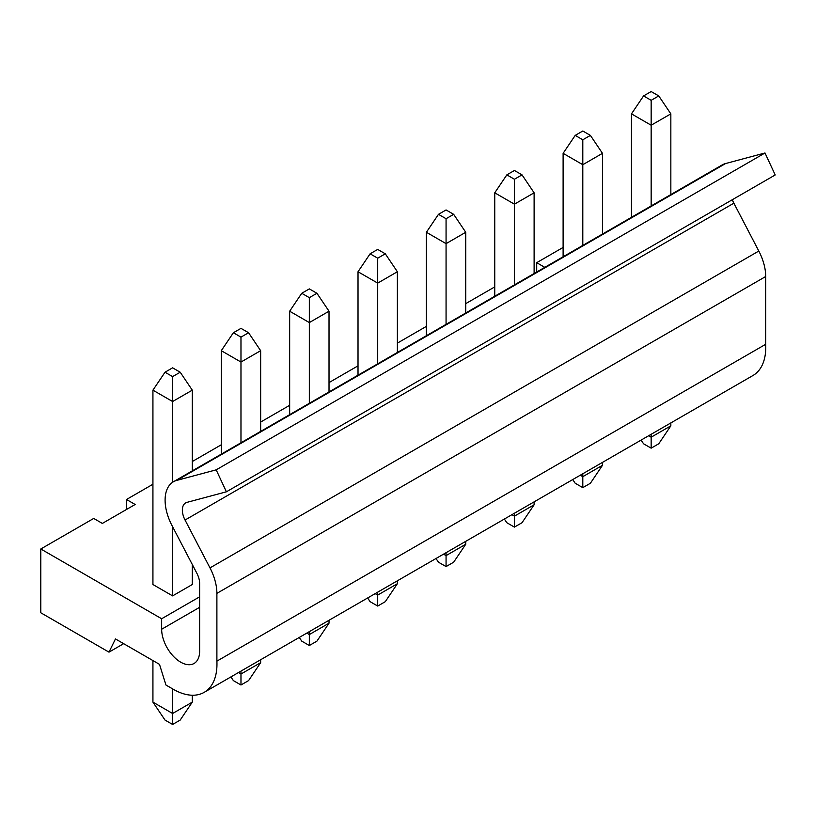 <?xml version="1.0" encoding="UTF-8"?>
<svg xmlns="http://www.w3.org/2000/svg" width="816" height="816" viewBox="0 0 816 816"><rect width="100%" height="100%" fill="white"/><g stroke="black" fill="none" stroke-linecap="round" stroke-linejoin="round"><path stroke-width="1.22" d="M670.844 422.923L670.844 425.84L658.757 443.782L651.158 448.168L643.559 443.782L641.08 440.099M658.757 95.931L670.844 113.863L651.158 125.225L631.482 113.863L643.559 95.931L651.158 100.317L658.757 95.931L651.158 91.545L643.559 95.931M670.844 113.863L670.844 194.585M651.158 100.317L651.158 205.948M651.158 434.285L651.158 437.203L670.844 425.84M651.158 448.168L651.158 437.203L648.628 435.744M631.482 113.863L631.482 217.311M602.473 462.386L602.473 465.314L590.396 483.256L582.797 487.642L575.198 483.256L572.72 479.573M590.396 135.395L602.473 153.337L582.797 164.699L563.111 153.337L575.198 135.395L582.797 139.781L590.396 135.395L582.797 131.009L575.198 135.395M602.473 153.337L602.473 234.049M582.797 139.781L582.797 245.412M582.797 473.749L582.797 476.677L602.473 465.314M582.797 487.642L582.797 476.677L580.268 475.218M563.111 153.337L563.111 256.775M534.113 501.86L534.113 504.788L522.026 522.719L514.427 527.105L506.838 522.719L504.349 519.037M522.026 174.869L534.113 192.811L514.427 204.173L494.751 192.811L506.838 174.869L514.427 179.255L522.026 174.869L514.427 170.483L506.838 174.869M534.113 192.811L534.113 273.523M514.427 179.255L514.427 284.886M514.427 513.223L514.427 516.151L534.113 504.788M514.427 527.105L514.427 516.151L511.897 514.682M494.751 192.811L494.751 296.249M465.742 541.324L465.742 544.252L453.665 562.193L446.066 566.579L438.467 562.193L435.989 558.511M453.665 214.333L465.742 232.274L446.066 243.637L426.391 232.274L438.467 214.333L446.066 218.719L453.665 214.333L446.066 209.947L438.467 214.333M465.742 232.274L465.742 312.997M446.066 218.719L446.066 324.36M446.066 552.687L446.066 555.614L465.742 544.252M446.066 566.579L446.066 555.614L443.537 554.156M426.391 232.274L426.391 335.723M397.382 580.798L397.382 583.726L385.295 601.667L377.706 606.053L370.107 601.667L367.628 597.975M385.295 253.807L397.382 271.748L377.706 283.111L358.02 271.748L370.107 253.807L377.706 258.193L385.295 253.807L377.706 249.421L370.107 253.807M397.382 271.748L397.382 352.461M377.706 258.193L377.706 363.824M377.706 592.161L377.706 595.088L397.382 583.726M377.706 606.053L377.706 595.088L375.166 593.62M358.02 271.748L358.02 375.187M329.021 620.272L329.021 623.189L316.934 641.131L309.335 645.517L301.747 641.131L299.258 637.449M316.934 293.281L329.021 311.212L309.335 322.575L289.66 311.212L301.747 293.281L309.335 297.656L316.934 293.281L309.335 288.895L301.747 293.281M329.021 311.212L329.021 391.935M309.335 297.656L309.335 403.298M309.335 631.635L309.335 634.552L329.021 623.189M309.335 645.517L309.335 634.552L306.806 633.094M289.66 311.212L289.66 414.661M260.651 659.736L260.651 662.663L248.574 680.605L240.975 684.991L233.376 680.605L230.897 676.923M248.574 332.744L260.651 350.686L240.975 362.049L221.289 350.686L233.376 332.744L240.975 337.13L248.574 332.744L240.975 328.358L233.376 332.744M260.651 350.686L260.651 431.399M240.975 337.13L240.975 442.762M240.975 671.099L240.975 674.026L260.651 662.663M240.975 684.991L240.975 674.026L238.445 672.568M221.289 350.686L221.289 454.124M192.29 702.137L180.203 720.069L172.604 724.455L165.016 720.069L152.929 702.137L172.604 713.49L192.29 702.137L192.29 695.232M180.203 372.218L192.29 390.16L172.604 401.523L152.929 390.16L165.016 372.218L172.604 376.604L180.203 372.218L172.604 367.832L165.016 372.218M192.29 390.16L192.29 470.873M192.29 564.488L192.29 584.521L172.604 595.884L152.929 584.521L152.929 390.16M172.604 376.604L172.604 482.276M172.604 526.718L172.604 595.884M172.604 688.877L172.604 724.455M152.929 660.572L152.929 702.137M209.987 567.895L185.048 520.037A15.718 9.078 60 0 1 185.62 502.911A15.718 9.078 60 0 1 186.915 502.381L226.389 491.813L216.189 469.843L176.715 480.41A40.137 23.174 -120 0 0 173.41 481.777A40.137 23.174 -120 0 0 171.962 525.484L196.901 573.342A15.922 9.19 60 0 1 199.624 583.399L199.624 651.178A26.857 15.504 60 0 1 194.065 663.469A26.857 15.504 60 0 1 173.369 656.268A26.857 15.504 60 0 1 161.65 629.248L161.65 618.752L40.8 548.984L40.8 612.775L108.987 652.147L115.464 638.938L159.487 664.357L165.964 685.042L173.318 689.285A61.72 35.639 -120 0 0 204.184 692.345A61.72 35.639 -120 0 0 216.893 661.144L216.893 593.365A40.331 23.287 -120 0 0 209.987 567.895L758.809 251.042L733.87 203.184A15.718 9.078 60 0 1 732.36 199.696M204.184 692.345L752.995 375.493A61.72 35.639 -120 0 0 765.704 344.281L765.704 276.512A40.331 23.287 -120 0 0 758.809 251.042M152.929 484.245L126.511 499.494L135.15 504.482L102.347 523.423L93.718 518.435L40.8 548.984M199.624 596.833L161.65 618.752M563.111 247.432L536.704 262.681L544.802 267.352M494.751 286.895L465.742 303.644M426.391 326.369L397.382 343.118M358.02 365.843L329.021 382.582M289.66 405.307L260.651 422.056M221.289 444.781L192.29 461.519M226.389 491.813L775.2 174.961L765 152.98L725.536 163.557A40.137 23.174 -120 0 0 722.221 164.914L173.41 481.777M765 152.98L216.189 469.843M123.665 643.671L108.987 652.147M765.704 344.281L216.893 661.144M536.704 272.024L536.704 262.681M126.511 509.47L126.511 499.494M733.87 203.184L185.048 520.037M765.704 276.512L216.893 593.365M199.624 607.318L161.65 629.248M725.536 163.557L176.715 480.41"/></g></svg>
